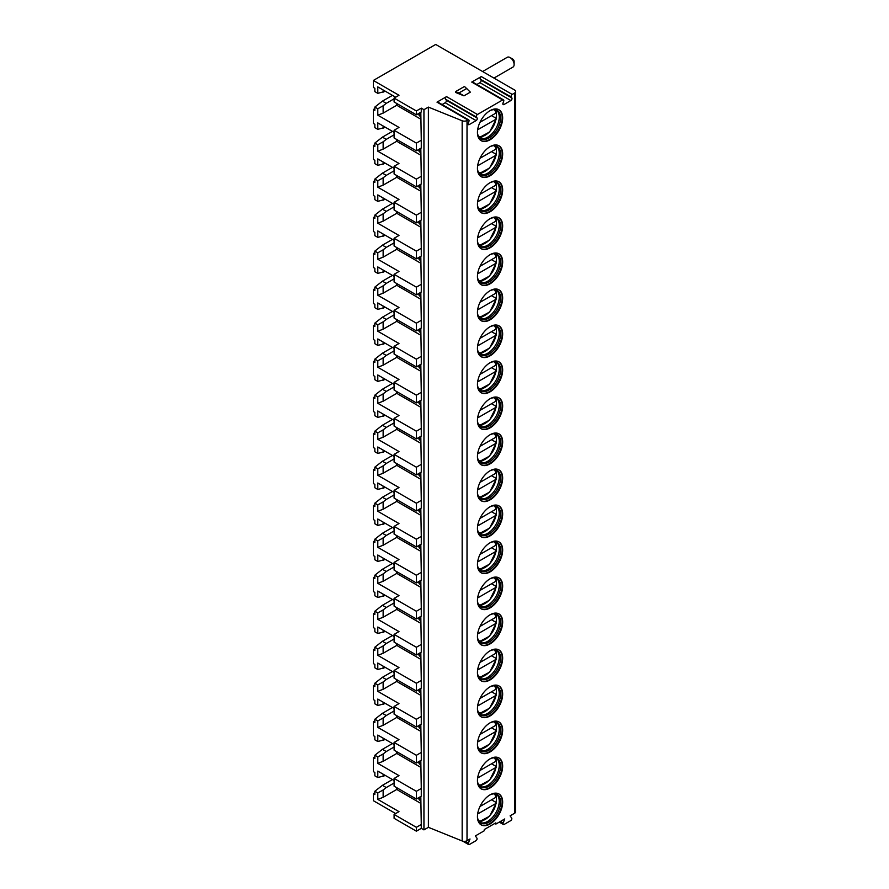 <?xml version="1.0" encoding="UTF-8"?>
<svg xmlns="http://www.w3.org/2000/svg" width="889" height="889" viewBox="0 0 889 889"><rect width="100%" height="100%" fill="white"/><g stroke="black" fill="none" stroke-linecap="round" stroke-linejoin="round"><path stroke-width="1.33" d="M499.262 822.114L503.374 824.492A1.634 0.945 120 0 1 503.185 822.981L504.763 818.936L495.851 824.081L494.784 823.458M515.664 91.523A3.778 2.178 180 0 1 514.564 93.067L512.197 94.423A1.634 0.945 120 0 0 511.197 97.012L511.864 97.968A1.634 0.945 120 0 1 510.864 100.546L503.996 104.513A1.634 0.945 120 0 1 503.185 104.591A1.634 0.945 120 0 1 502.996 103.08L503.663 101.357A1.634 0.945 120 0 0 503.485 99.846A1.634 0.945 120 0 0 502.663 99.935L477.449 114.492A1.634 0.945 120 0 0 476.448 117.07L477.115 118.026A1.634 0.945 120 0 1 476.115 120.615L469.248 124.571A1.634 0.945 120 0 1 468.436 124.649A1.634 0.945 120 0 1 468.247 123.149L468.914 121.426A1.634 0.945 120 0 0 468.736 119.915A1.634 0.945 120 0 0 467.914 119.993L467.014 120.515A3.778 2.178 180 0 1 462.169 120.76L428.398 107.102L423.942 109.68L421.275 108.136L421.275 111.992L416.374 114.825L394.094 101.968L394.094 98.101L398.994 95.279L373.336 80.466L435.699 44.45L514.564 89.978A3.778 2.178 180 0 1 515.664 91.523L515.664 811.735A3.778 2.178 180 0 1 514.564 813.279L510.108 815.846L511.675 818.08A1.634 0.945 120 0 1 510.675 820.669L504.196 824.403A1.634 0.945 120 0 1 503.374 824.492M395.649 813.557L373.336 800.678L373.336 793.733L374.847 794.599L374.847 791.254L377.792 792.955L377.792 799.389L398.994 811.635L394.094 814.457L416.374 827.326L421.275 824.492L421.275 828.348L416.374 831.182L394.094 818.313L394.094 814.457M462.769 841.172L468.625 844.55A1.634 0.945 120 0 1 468.436 843.039L470.014 838.994L467.014 840.727A3.778 2.178 180 0 1 462.169 840.972L428.398 827.326L423.942 829.893L421.275 828.348M495.851 824.081L495.851 822.847L484.261 829.537L484.261 830.771L475.359 835.916L476.926 838.138A1.634 0.945 120 0 1 475.926 840.727L469.448 844.472A1.634 0.945 120 0 1 468.625 844.55M477.449 168.51A17.836 10.29 120 0 0 481.138 176.667A17.836 10.29 120 0 0 494.884 171.888A17.836 10.29 120 0 0 502.663 153.953A17.836 10.29 120 0 0 498.973 145.785A17.836 10.29 120 0 0 485.227 150.563A17.836 10.29 120 0 0 477.449 168.51M477.449 204.514A17.836 10.29 120 0 0 481.138 212.682A17.836 10.29 120 0 0 494.884 207.904A17.836 10.29 120 0 0 502.663 189.957A17.836 10.29 120 0 0 498.973 181.8A17.836 10.29 120 0 0 485.227 186.568A17.836 10.29 120 0 0 477.449 204.514M477.449 240.53A17.836 10.29 120 0 0 481.138 248.687A17.836 10.29 120 0 0 494.884 243.908A17.836 10.29 120 0 0 502.663 225.973A17.836 10.29 120 0 0 498.973 217.805A17.836 10.29 120 0 0 485.227 222.583A17.836 10.29 120 0 0 477.449 240.53M477.449 276.535A17.836 10.29 120 0 0 481.138 284.702A17.836 10.29 120 0 0 494.884 279.924A17.836 10.29 120 0 0 502.663 261.977A17.836 10.29 120 0 0 498.973 253.821A17.836 10.29 120 0 0 485.227 258.599A17.836 10.29 120 0 0 477.449 276.535M477.449 312.55A17.836 10.29 120 0 0 481.138 320.707A17.836 10.29 120 0 0 494.884 315.928A17.836 10.29 120 0 0 502.663 297.993A17.836 10.29 120 0 0 498.973 289.825A17.836 10.29 120 0 0 485.227 294.603A17.836 10.29 120 0 0 477.449 312.55M477.449 348.555A17.836 10.29 120 0 0 481.138 356.722A17.836 10.29 120 0 0 494.884 351.944A17.836 10.29 120 0 0 502.663 333.997A17.836 10.29 120 0 0 498.973 325.841A17.836 10.29 120 0 0 485.227 330.619A17.836 10.29 120 0 0 477.449 348.555M477.449 384.57A17.836 10.29 120 0 0 481.138 392.727A17.836 10.29 120 0 0 494.884 387.96A17.836 10.29 120 0 0 502.663 370.013A17.836 10.29 120 0 0 498.973 361.845A17.836 10.29 120 0 0 485.227 366.624A17.836 10.29 120 0 0 477.449 384.57M477.449 420.575A17.836 10.29 120 0 0 481.138 428.742A17.836 10.29 120 0 0 494.884 423.964A17.836 10.29 120 0 0 502.663 406.017A17.836 10.29 120 0 0 498.973 397.861A17.836 10.29 120 0 0 485.227 402.639A17.836 10.29 120 0 0 477.449 420.575M477.449 456.59A17.836 10.29 120 0 0 481.138 464.758A17.836 10.29 120 0 0 494.884 459.98A17.836 10.29 120 0 0 502.663 442.033A17.836 10.29 120 0 0 498.973 433.865A17.836 10.29 120 0 0 485.227 438.644A17.836 10.29 120 0 0 477.449 456.59M477.449 492.606A17.836 10.29 120 0 0 481.138 500.763A17.836 10.29 120 0 0 494.884 495.984A17.836 10.29 120 0 0 502.663 478.038A17.836 10.29 120 0 0 498.973 469.881A17.836 10.29 120 0 0 485.227 474.659A17.836 10.29 120 0 0 477.449 492.606M477.449 528.611A17.836 10.29 120 0 0 481.138 536.778A17.836 10.29 120 0 0 494.884 532A17.836 10.29 120 0 0 502.663 514.053A17.836 10.29 120 0 0 498.973 505.897A17.836 10.29 120 0 0 485.227 510.664A17.836 10.29 120 0 0 477.449 528.611M477.449 564.626A17.836 10.29 120 0 0 481.138 572.783A17.836 10.29 120 0 0 494.884 568.004A17.836 10.29 120 0 0 502.663 550.069A17.836 10.29 120 0 0 498.973 541.901A17.836 10.29 120 0 0 485.227 546.679A17.836 10.29 120 0 0 477.449 564.626M477.449 600.631A17.836 10.29 120 0 0 481.138 608.798A17.836 10.29 120 0 0 494.884 604.02A17.836 10.29 120 0 0 502.663 586.073A17.836 10.29 120 0 0 498.973 577.917A17.836 10.29 120 0 0 485.227 582.684A17.836 10.29 120 0 0 477.449 600.631M477.449 636.646A17.836 10.29 120 0 0 481.138 644.803A17.836 10.29 120 0 0 494.884 640.024A17.836 10.29 120 0 0 502.663 622.089A17.836 10.29 120 0 0 498.973 613.921A17.836 10.29 120 0 0 485.227 618.7A17.836 10.29 120 0 0 477.449 636.646M477.449 672.651A17.836 10.29 120 0 0 481.138 680.818A17.836 10.29 120 0 0 494.884 676.04A17.836 10.29 120 0 0 502.663 658.093A17.836 10.29 120 0 0 498.973 649.937A17.836 10.29 120 0 0 485.227 654.715A17.836 10.29 120 0 0 477.449 672.651M477.449 708.666A17.836 10.29 120 0 0 481.138 716.823A17.836 10.29 120 0 0 494.884 712.056A17.836 10.29 120 0 0 502.663 694.109A17.836 10.29 120 0 0 498.973 685.941A17.836 10.29 120 0 0 485.227 690.72A17.836 10.29 120 0 0 477.449 708.666M477.449 744.671A17.836 10.29 120 0 0 481.138 752.839A17.836 10.29 120 0 0 494.884 748.06A17.836 10.29 120 0 0 502.663 730.113A17.836 10.29 120 0 0 498.973 721.957A17.836 10.29 120 0 0 485.227 726.735A17.836 10.29 120 0 0 477.449 744.671M477.449 780.686A17.836 10.29 120 0 0 481.138 788.854A17.836 10.29 120 0 0 494.884 784.076A17.836 10.29 120 0 0 502.663 766.129A17.836 10.29 120 0 0 498.973 757.961A17.836 10.29 120 0 0 485.227 762.74A17.836 10.29 120 0 0 477.449 780.686M477.449 816.702A17.836 10.29 120 0 0 481.138 824.859A17.836 10.29 120 0 0 494.884 820.08A17.836 10.29 120 0 0 502.663 802.134A17.836 10.29 120 0 0 498.973 793.977A17.836 10.29 120 0 0 485.227 798.755A17.836 10.29 120 0 0 477.449 816.702M477.449 132.494A17.836 10.29 120 0 0 481.138 140.662A17.836 10.29 120 0 0 494.884 135.884A17.836 10.29 120 0 0 502.663 117.937A17.836 10.29 120 0 0 498.973 109.769A17.836 10.29 120 0 0 485.227 114.548A17.836 10.29 120 0 0 477.449 132.494M480.905 140.518A17.836 10.29 120 0 0 494.562 135.439A17.836 10.29 120 0 0 502.185 117.659A17.836 10.29 -60 0 0 498.729 109.647M490.006 110.692A16.38 9.457 -60 0 1 497.173 110.414A16.38 9.457 -60 0 1 500.574 117.915A16.38 9.457 120 0 1 493.417 134.395A16.38 9.457 120 0 1 480.793 138.784A16.38 9.457 120 0 1 477.449 132.439M480.16 138.351A16.38 9.457 120 0 0 481.16 138.651A16.38 9.457 120 0 0 493.084 132.505A16.38 9.457 120 0 0 499.24 117.137A16.38 9.457 -60 0 0 497.24 110.792A16.38 9.457 -60 0 0 496.484 110.069M495.684 109.814A17.836 10.29 -60 0 1 496.284 112.158M496.34 112.625A17.836 10.29 -60 0 1 496.44 114.337A17.836 10.29 120 0 1 496.04 118.215M479.538 137.784A17.836 10.29 120 0 0 481.86 137.128M479.982 122.293L495.973 113.059L495.995 112.014M477.649 129.805L495.973 119.226L495.995 118.193L495.973 119.226A15.746 9.09 120 0 1 478.638 136.573M491.539 115.614L495.995 118.193M480.905 176.522A17.836 10.29 120 0 0 494.562 171.455A17.836 10.29 120 0 0 502.185 153.675A17.836 10.29 -60 0 0 498.729 145.652M490.006 146.696A16.38 9.457 -60 0 1 497.173 146.418A16.38 9.457 -60 0 1 500.574 153.919A16.38 9.457 120 0 1 493.417 170.41A16.38 9.457 120 0 1 480.793 174.8A16.38 9.457 120 0 1 477.449 168.443M480.16 174.366A16.38 9.457 120 0 0 481.16 174.666A16.38 9.457 120 0 0 493.084 168.521A16.38 9.457 120 0 0 499.24 153.152A16.38 9.457 -60 0 0 497.24 146.807A16.38 9.457 -60 0 0 496.484 146.085M495.684 145.829A17.836 10.29 -60 0 1 496.284 148.174M496.34 148.63A17.836 10.29 -60 0 1 496.44 150.352A17.836 10.29 120 0 1 496.04 154.219M479.538 173.8A17.836 10.29 120 0 0 481.86 173.144M479.982 158.298L495.973 149.063L495.995 148.03M477.649 165.821L495.973 155.242L495.995 154.197L495.973 155.242A15.746 9.09 120 0 1 478.638 172.588M491.539 151.63L495.995 154.197M480.905 212.538A17.836 10.29 120 0 0 494.562 207.459A17.836 10.29 120 0 0 502.185 189.679A17.836 10.29 -60 0 0 498.729 181.667M490.006 182.712A16.38 9.457 -60 0 1 497.173 182.434A16.38 9.457 -60 0 1 500.574 189.935A16.38 9.457 120 0 1 493.417 206.415A16.38 9.457 120 0 1 480.793 210.804A16.38 9.457 120 0 1 477.449 204.459M480.16 210.371A16.38 9.457 120 0 0 481.16 210.671A16.38 9.457 120 0 0 493.084 204.526A16.38 9.457 120 0 0 499.24 189.157A16.38 9.457 -60 0 0 497.24 182.812A16.38 9.457 -60 0 0 496.484 182.089M495.684 181.834A17.836 10.29 -60 0 1 496.284 184.179M496.34 184.645A17.836 10.29 -60 0 1 496.44 186.357A17.836 10.29 120 0 1 496.04 190.235M479.538 209.804A17.836 10.29 120 0 0 481.86 209.159M479.982 194.313L495.973 185.079L495.995 184.034M477.649 201.825L495.973 191.257L495.995 190.213L495.973 191.257A15.746 9.09 120 0 1 478.638 208.604M491.539 187.635L495.995 190.213M480.905 248.542A17.836 10.29 120 0 0 494.562 243.475A17.836 10.29 120 0 0 502.185 225.695A17.836 10.29 -60 0 0 498.729 217.672M490.006 218.716A16.38 9.457 -60 0 1 497.173 218.438A16.38 9.457 -60 0 1 500.574 225.939A16.38 9.457 120 0 1 493.417 242.43A16.38 9.457 120 0 1 480.793 246.82A16.38 9.457 120 0 1 477.449 240.463M480.16 246.386A16.38 9.457 120 0 0 481.16 246.686A16.38 9.457 120 0 0 493.084 240.541A16.38 9.457 120 0 0 499.24 225.173A16.38 9.457 -60 0 0 497.24 218.827A16.38 9.457 -60 0 0 496.484 218.105M495.684 217.849A17.836 10.29 -60 0 1 496.284 220.194M496.34 220.65A17.836 10.29 -60 0 1 496.44 222.372A17.836 10.29 120 0 1 496.04 226.239M479.538 245.82A17.836 10.29 120 0 0 481.86 245.164M479.982 230.318L495.973 221.094L495.995 220.05M477.649 237.841L495.973 227.262L495.995 226.217L495.973 227.262A15.746 9.09 120 0 1 478.638 244.608M491.539 223.65L495.995 226.217M480.905 284.558A17.836 10.29 120 0 0 494.562 279.479A17.836 10.29 120 0 0 502.185 261.699A17.836 10.29 -60 0 0 498.729 253.687M490.006 254.732A16.38 9.457 -60 0 1 497.173 254.454A16.38 9.457 -60 0 1 500.574 261.955A16.38 9.457 120 0 1 493.417 278.435A16.38 9.457 120 0 1 480.793 282.824A16.38 9.457 120 0 1 477.449 276.479M480.16 282.391A16.38 9.457 120 0 0 481.16 282.691A16.38 9.457 120 0 0 493.084 276.546A16.38 9.457 120 0 0 499.24 261.177A16.38 9.457 -60 0 0 497.24 254.832A16.38 9.457 -60 0 0 496.484 254.121M495.684 253.865A17.836 10.29 -60 0 1 496.284 256.199M496.34 256.665A17.836 10.29 -60 0 1 496.44 258.388A17.836 10.29 120 0 1 496.04 262.255M479.538 281.824A17.836 10.29 120 0 0 481.86 281.18M479.982 266.333L495.973 257.099L495.995 256.054M477.649 273.856L495.973 263.277L495.995 262.233L495.973 263.277A15.746 9.09 120 0 1 478.638 280.624M491.539 259.655L495.995 262.233M480.905 320.562A17.836 10.29 120 0 0 494.562 315.495A17.836 10.29 120 0 0 502.185 297.715A17.836 10.29 -60 0 0 498.729 289.692M490.006 290.736A16.38 9.457 -60 0 1 497.173 290.47A16.38 9.457 -60 0 1 500.574 297.959A16.38 9.457 120 0 1 493.417 314.45A16.38 9.457 120 0 1 480.793 318.84A16.38 9.457 120 0 1 477.449 312.483M480.16 318.406A16.38 9.457 120 0 0 481.16 318.707A16.38 9.457 120 0 0 493.084 312.561A16.38 9.457 120 0 0 499.24 297.193A16.38 9.457 -60 0 0 497.24 290.847A16.38 9.457 -60 0 0 496.484 290.125M495.684 289.87A17.836 10.29 -60 0 1 496.284 292.214M496.34 292.681A17.836 10.29 -60 0 1 496.44 294.392A17.836 10.29 120 0 1 496.04 298.271M479.538 317.84A17.836 10.29 120 0 0 481.86 317.184M479.982 302.338L495.973 293.114L495.995 292.07M477.649 309.861L495.973 299.282L495.995 298.237L495.973 299.282A15.746 9.09 120 0 1 478.638 316.628M491.539 295.67L495.995 298.237M480.905 356.578A17.836 10.29 120 0 0 494.562 351.499A17.836 10.29 120 0 0 502.185 333.719A17.836 10.29 -60 0 0 498.729 325.707M490.006 326.752A16.38 9.457 -60 0 1 497.173 326.474A16.38 9.457 -60 0 1 500.574 333.975A16.38 9.457 120 0 1 493.417 350.455A16.38 9.457 120 0 1 480.793 354.844A16.38 9.457 120 0 1 477.449 348.499M480.16 354.411A16.38 9.457 120 0 0 481.16 354.711A16.38 9.457 120 0 0 493.084 348.566A16.38 9.457 120 0 0 499.24 333.208A16.38 9.457 -60 0 0 497.24 326.852A16.38 9.457 -60 0 0 496.484 326.141M495.684 325.885A17.836 10.29 -60 0 1 496.284 328.23M496.34 328.686A17.836 10.29 -60 0 1 496.44 330.408A17.836 10.29 120 0 1 496.04 334.275M479.538 353.855A17.836 10.29 120 0 0 481.86 353.2M479.982 338.353L495.973 329.119L495.995 328.074M477.649 345.877L495.973 335.297L495.995 334.253L495.973 335.297A15.746 9.09 120 0 1 478.638 352.644M491.539 331.675L495.995 334.253M480.905 392.594A17.836 10.29 120 0 0 494.562 387.515A17.836 10.29 120 0 0 502.185 369.735A17.836 10.29 -60 0 0 498.729 361.712M490.006 362.768A16.38 9.457 -60 0 1 497.173 362.49A16.38 9.457 -60 0 1 500.574 369.991A16.38 9.457 120 0 1 493.417 386.471A16.38 9.457 120 0 1 480.793 390.86A16.38 9.457 120 0 1 477.449 384.504M480.16 390.427A16.38 9.457 120 0 0 481.16 390.727A16.38 9.457 120 0 0 493.084 384.581A16.38 9.457 120 0 0 499.24 369.213A16.38 9.457 -60 0 0 497.24 362.868A16.38 9.457 -60 0 0 496.484 362.145M495.684 361.89A17.836 10.29 -60 0 1 496.284 364.234M496.34 364.701A17.836 10.29 -60 0 1 496.44 366.412A17.836 10.29 120 0 1 496.04 370.291M479.538 389.86A17.836 10.29 120 0 0 481.86 389.204M479.982 374.369L495.973 365.135L495.995 364.09M477.649 381.881L495.973 371.302L495.995 370.257L495.973 371.302A15.746 9.09 120 0 1 478.638 388.649M491.539 367.69L495.995 370.257M480.905 428.598A17.836 10.29 120 0 0 494.562 423.52A17.836 10.29 120 0 0 502.185 405.751A17.836 10.29 -60 0 0 498.729 397.727M490.006 398.772A16.38 9.457 -60 0 1 497.173 398.494A16.38 9.457 -60 0 1 500.574 405.995A16.38 9.457 120 0 1 493.417 422.486A16.38 9.457 120 0 1 480.793 426.876A16.38 9.457 120 0 1 477.449 420.519M480.16 426.442A16.38 9.457 120 0 0 481.16 426.742A16.38 9.457 120 0 0 493.084 420.586A16.38 9.457 120 0 0 499.24 405.228A16.38 9.457 -60 0 0 497.24 398.883A16.38 9.457 -60 0 0 496.484 398.161M495.684 397.905A17.836 10.29 -60 0 1 496.284 400.25M496.34 400.706A17.836 10.29 -60 0 1 496.44 402.428A17.836 10.29 120 0 1 496.04 406.295M479.538 425.875A17.836 10.29 120 0 0 481.86 425.22M479.982 410.374L495.973 401.139L495.995 400.094M477.649 417.897L495.973 407.318L495.995 406.273L495.973 407.318A15.746 9.09 120 0 1 478.638 424.664M491.539 403.695L495.995 406.273M480.905 464.614A17.836 10.29 120 0 0 494.562 459.535A17.836 10.29 120 0 0 502.185 441.755A17.836 10.29 -60 0 0 498.729 433.732M490.006 434.788A16.38 9.457 -60 0 1 497.173 434.51A16.38 9.457 -60 0 1 500.574 442.011A16.38 9.457 120 0 1 493.417 458.491A16.38 9.457 120 0 1 480.793 462.88A16.38 9.457 120 0 1 477.449 456.535M480.16 462.447A16.38 9.457 120 0 0 481.16 462.747A16.38 9.457 120 0 0 493.084 456.602A16.38 9.457 120 0 0 499.24 441.233A16.38 9.457 -60 0 0 497.24 434.888A16.38 9.457 -60 0 0 496.484 434.165M495.684 433.91A17.836 10.29 -60 0 1 496.284 436.255M496.34 436.721A17.836 10.29 -60 0 1 496.44 438.433A17.836 10.29 120 0 1 496.04 442.311M479.538 461.88A17.836 10.29 120 0 0 481.86 461.224M479.982 446.389L495.973 437.155L495.995 436.11M477.649 453.901L495.973 443.322L495.995 442.289L495.973 443.322A15.746 9.09 120 0 1 478.638 460.669M491.539 439.711L495.995 442.289M480.905 500.618A17.836 10.29 120 0 0 494.562 495.551A17.836 10.29 120 0 0 502.185 477.771A17.836 10.29 -60 0 0 498.729 469.748M490.006 470.792A16.38 9.457 -60 0 1 497.173 470.514A16.38 9.457 -60 0 1 500.574 478.015A16.38 9.457 120 0 1 493.417 494.506A16.38 9.457 120 0 1 480.793 498.896A16.38 9.457 120 0 1 477.449 492.539M480.16 498.462A16.38 9.457 120 0 0 481.16 498.762A16.38 9.457 120 0 0 493.084 492.606A16.38 9.457 120 0 0 499.24 477.249A16.38 9.457 -60 0 0 497.24 470.903A16.38 9.457 -60 0 0 496.484 470.181M495.684 469.925A17.836 10.29 -60 0 1 496.284 472.27M496.34 472.726A17.836 10.29 -60 0 1 496.44 474.448A17.836 10.29 120 0 1 496.04 478.315M479.538 497.896A17.836 10.29 120 0 0 481.86 497.24M479.982 482.394L495.973 473.159L495.995 472.126M477.649 489.917L495.973 479.338L495.995 478.293L495.973 479.338A15.746 9.09 120 0 1 478.638 496.684M491.539 475.726L495.995 478.293M480.905 536.634A17.836 10.29 120 0 0 494.562 531.555A17.836 10.29 120 0 0 502.185 513.775A17.836 10.29 -60 0 0 498.729 505.763M490.006 506.808A16.38 9.457 -60 0 1 497.173 506.53A16.38 9.457 -60 0 1 500.574 514.031A16.38 9.457 120 0 1 493.417 530.511A16.38 9.457 120 0 1 480.793 534.9A16.38 9.457 120 0 1 477.449 528.555M480.16 534.467A16.38 9.457 120 0 0 481.16 534.767A16.38 9.457 120 0 0 493.084 528.622A16.38 9.457 120 0 0 499.24 513.253A16.38 9.457 -60 0 0 497.24 506.908A16.38 9.457 -60 0 0 496.484 506.185M495.684 505.93A17.836 10.29 -60 0 1 496.284 508.275M496.34 508.741A17.836 10.29 -60 0 1 496.44 510.453A17.836 10.29 120 0 1 496.04 514.331M479.538 533.9A17.836 10.29 120 0 0 481.86 533.256M479.982 518.409L495.973 509.175L495.995 508.13M477.649 525.921L495.973 515.342L495.995 514.309L495.973 515.342A15.746 9.09 120 0 1 478.638 532.7M491.539 511.731L495.995 514.309M480.905 572.638A17.836 10.29 120 0 0 494.562 567.571A17.836 10.29 120 0 0 502.185 549.791A17.836 10.29 -60 0 0 498.729 541.768M490.006 542.812A16.38 9.457 -60 0 1 497.173 542.534A16.38 9.457 -60 0 1 500.574 550.035A16.38 9.457 120 0 1 493.417 566.526A16.38 9.457 120 0 1 480.793 570.916A16.38 9.457 120 0 1 477.449 564.559M480.16 570.482A16.38 9.457 120 0 0 481.16 570.782A16.38 9.457 120 0 0 493.084 564.637A16.38 9.457 120 0 0 499.24 549.269A16.38 9.457 -60 0 0 497.24 542.923A16.38 9.457 -60 0 0 496.484 542.201M495.684 541.946A17.836 10.29 -60 0 1 496.284 544.29M496.34 544.746A17.836 10.29 -60 0 1 496.44 546.468A17.836 10.29 120 0 1 496.04 550.335M479.538 569.916A17.836 10.29 120 0 0 481.86 569.26M479.982 554.414L495.973 545.19L495.995 544.146M477.649 561.937L495.973 551.358L495.995 550.313L495.973 551.358A15.746 9.09 120 0 1 478.638 568.704M491.539 547.746L495.995 550.313M480.905 608.654A17.836 10.29 120 0 0 494.562 603.575A17.836 10.29 120 0 0 502.185 585.795A17.836 10.29 -60 0 0 498.729 577.783M490.006 578.828A16.38 9.457 -60 0 1 497.173 578.55A16.38 9.457 -60 0 1 500.574 586.051A16.38 9.457 120 0 1 493.417 602.531A16.38 9.457 120 0 1 480.793 606.92A16.38 9.457 120 0 1 477.449 600.575M480.16 606.487A16.38 9.457 120 0 0 481.16 606.787A16.38 9.457 120 0 0 493.084 600.642A16.38 9.457 120 0 0 499.24 585.273A16.38 9.457 -60 0 0 497.24 578.928A16.38 9.457 -60 0 0 496.484 578.217M495.684 577.961A17.836 10.29 -60 0 1 496.284 580.295M496.34 580.761A17.836 10.29 -60 0 1 496.44 582.473A17.836 10.29 120 0 1 496.04 586.351M479.538 605.92A17.836 10.29 120 0 0 481.86 605.276M479.982 590.429L495.973 581.195L495.995 580.15M477.649 597.941L495.973 587.373L495.995 586.329L495.973 587.373A15.746 9.09 120 0 1 478.638 604.72M491.539 583.751L495.995 586.329M480.905 644.658A17.836 10.29 120 0 0 494.562 639.591A17.836 10.29 120 0 0 502.185 621.811A17.836 10.29 -60 0 0 498.729 613.788M490.006 614.832A16.38 9.457 -60 0 1 497.173 614.566A16.38 9.457 -60 0 1 500.574 622.056A16.38 9.457 120 0 1 493.417 638.546A16.38 9.457 120 0 1 480.793 642.936A16.38 9.457 120 0 1 477.449 636.58M480.16 642.503A16.38 9.457 120 0 0 481.16 642.803A16.38 9.457 120 0 0 493.084 636.657A16.38 9.457 120 0 0 499.24 621.289A16.38 9.457 -60 0 0 497.24 614.944A16.38 9.457 -60 0 0 496.484 614.221M495.684 613.966A17.836 10.29 -60 0 1 496.284 616.31M496.34 616.777A17.836 10.29 -60 0 1 496.44 618.488A17.836 10.29 120 0 1 496.04 622.356M479.538 641.936A17.836 10.29 120 0 0 481.86 641.28M479.982 626.434L495.973 617.21L495.995 616.166M477.649 633.957L495.973 623.378L495.995 622.333L495.973 623.378A15.746 9.09 120 0 1 478.638 640.725M491.539 619.766L495.995 622.333M480.905 680.674A17.836 10.29 120 0 0 494.562 675.596A17.836 10.29 120 0 0 502.185 657.816A17.836 10.29 -60 0 0 498.729 649.803M490.006 650.848A16.38 9.457 -60 0 1 497.173 650.57A16.38 9.457 -60 0 1 500.574 658.071A16.38 9.457 120 0 1 493.417 674.551A16.38 9.457 120 0 1 480.793 678.94A16.38 9.457 120 0 1 477.449 672.595M480.16 678.507A16.38 9.457 120 0 0 481.16 678.807A16.38 9.457 120 0 0 493.084 672.662A16.38 9.457 120 0 0 499.24 657.293A16.38 9.457 -60 0 0 497.24 650.948A16.38 9.457 -60 0 0 496.484 650.237M495.684 649.981A17.836 10.29 -60 0 1 496.284 652.326M496.34 652.782A17.836 10.29 -60 0 1 496.44 654.504A17.836 10.29 120 0 1 496.04 658.371M479.538 677.94A17.836 10.29 120 0 0 481.86 677.296M479.982 662.449L495.973 653.215L495.995 652.17M477.649 669.973L495.973 659.394L495.995 658.349L495.973 659.394A15.746 9.09 120 0 1 478.638 676.74M491.539 655.771L495.995 658.349M480.905 716.69A17.836 10.29 120 0 0 494.562 711.611A17.836 10.29 120 0 0 502.185 693.831A17.836 10.29 -60 0 0 498.729 685.808M490.006 686.864A16.38 9.457 -60 0 1 497.173 686.586A16.38 9.457 -60 0 1 500.574 694.076A16.38 9.457 120 0 1 493.417 710.567A16.38 9.457 120 0 1 480.793 714.956A16.38 9.457 120 0 1 477.449 708.6M480.16 714.523A16.38 9.457 120 0 0 481.16 714.823A16.38 9.457 120 0 0 493.084 708.677A16.38 9.457 120 0 0 499.24 693.309A16.38 9.457 -60 0 0 497.24 686.964A16.38 9.457 -60 0 0 496.484 686.241M495.684 685.986A17.836 10.29 -60 0 1 496.284 688.33M496.34 688.797A17.836 10.29 -60 0 1 496.44 690.509A17.836 10.29 120 0 1 496.04 694.387M479.538 713.956A17.836 10.29 120 0 0 481.86 713.3M479.982 698.465L495.973 689.231L495.995 688.186M477.649 705.977L495.973 695.398L495.995 694.353L495.973 695.398A15.746 9.09 120 0 1 478.638 712.745M491.539 691.786L495.995 694.353M480.905 752.694A17.836 10.29 120 0 0 494.562 747.616A17.836 10.29 120 0 0 502.185 729.847A17.836 10.29 -60 0 0 498.729 721.824M490.006 722.868A16.38 9.457 -60 0 1 497.173 722.59A16.38 9.457 -60 0 1 500.574 730.091A16.38 9.457 120 0 1 493.417 746.582A16.38 9.457 120 0 1 480.793 750.961A16.38 9.457 120 0 1 477.449 744.615M480.16 750.538A16.38 9.457 120 0 0 481.16 750.838A16.38 9.457 120 0 0 493.084 744.682A16.38 9.457 120 0 0 499.24 729.324A16.38 9.457 -60 0 0 497.24 722.979A16.38 9.457 -60 0 0 496.484 722.257M495.684 722.001A17.836 10.29 -60 0 1 496.284 724.346M496.34 724.802A17.836 10.29 -60 0 1 496.44 726.524A17.836 10.29 120 0 1 496.04 730.391M479.538 749.972A17.836 10.29 120 0 0 481.86 749.316M479.982 734.47L495.973 725.235L495.995 724.191M477.649 741.993L495.973 731.414L495.995 730.369L495.973 731.414A15.746 9.09 120 0 1 478.638 748.76M491.539 727.791L495.995 730.369M480.905 788.71A17.836 10.29 120 0 0 494.562 783.631A17.836 10.29 120 0 0 502.185 765.851A17.836 10.29 -60 0 0 498.729 757.828M490.006 758.884A16.38 9.457 -60 0 1 497.173 758.606A16.38 9.457 -60 0 1 500.574 766.107A16.38 9.457 120 0 1 493.417 782.587A16.38 9.457 120 0 1 480.793 786.976A16.38 9.457 120 0 1 477.449 780.62M480.16 786.543A16.38 9.457 120 0 0 481.16 786.843A16.38 9.457 120 0 0 493.084 780.698A16.38 9.457 120 0 0 499.24 765.329A16.38 9.457 -60 0 0 497.24 758.984A16.38 9.457 -60 0 0 496.484 758.261M495.684 758.006A17.836 10.29 -60 0 1 496.284 760.351M496.34 760.817A17.836 10.29 -60 0 1 496.44 762.529A17.836 10.29 120 0 1 496.04 766.407M479.538 785.976A17.836 10.29 120 0 0 481.86 785.32M479.982 770.485L495.973 761.251L495.995 760.206M477.649 777.997L495.973 767.418L495.995 766.374L495.973 767.418A15.746 9.09 120 0 1 478.638 784.765M491.539 763.807L495.995 766.374M480.905 824.714A17.836 10.29 120 0 0 494.562 819.636A17.836 10.29 120 0 0 502.185 801.867A17.836 10.29 -60 0 0 498.729 793.844M490.006 794.888A16.38 9.457 -60 0 1 497.173 794.61A16.38 9.457 -60 0 1 500.574 802.111A16.38 9.457 120 0 1 493.417 818.602A16.38 9.457 120 0 1 480.793 822.992A16.38 9.457 120 0 1 477.449 816.635M480.16 822.558A16.38 9.457 120 0 0 481.16 822.858A16.38 9.457 120 0 0 493.084 816.702A16.38 9.457 120 0 0 499.24 801.345A16.38 9.457 -60 0 0 497.24 794.999A16.38 9.457 -60 0 0 496.484 794.277M495.684 794.021A17.836 10.29 -60 0 1 496.284 796.366M496.34 796.822A17.836 10.29 -60 0 1 496.44 798.544A17.836 10.29 120 0 1 496.04 802.411M479.538 821.992A17.836 10.29 120 0 0 481.86 821.336M479.982 806.49L495.973 797.255L495.995 796.222M477.649 814.013L495.973 803.434L495.995 802.389L495.973 803.434A15.746 9.09 120 0 1 478.638 820.78M491.539 799.822L495.995 802.389M476.86 84.477L479.949 82.699A1.634 0.945 120 0 0 480.949 80.11L480.282 79.165A1.634 0.945 -60 0 1 481.282 76.576L471.748 82.077A1.634 0.945 -60 0 1 472.559 81.999L503.485 99.846M468.736 119.915L437.81 102.068A1.634 0.945 -60 0 0 436.999 102.146L446.534 96.634L477.449 114.492M394.094 98.101L416.374 110.969L421.275 108.136M455.579 91.623L455.579 92.445L463.958 95.834L470.359 92.145L464.48 86.477L455.579 91.623L458.924 92.978L466.836 88.411M442.111 104.546L445.189 102.757A1.634 0.945 120 0 0 446.2 100.179L445.533 99.224A1.634 0.945 -60 0 1 446.534 96.634M428.398 107.102L428.398 827.326M423.942 109.68L423.942 829.893M420.819 796.455L421.275 824.492M421.275 788.476L421.275 796.2L416.374 799.022L416.374 791.31L421.275 788.476L420.819 760.439M421.275 752.472L421.275 760.184L416.374 763.018L416.374 755.294L421.275 752.472L420.819 724.435M421.275 716.456L421.275 724.179L416.374 727.002L416.374 719.29L421.275 716.456L420.819 688.419M421.275 680.452L421.275 688.164L416.374 690.997L416.374 683.274L421.275 680.452L420.819 652.415M421.275 644.436L421.275 652.159L416.374 654.982L416.374 647.27L421.275 644.436L420.819 616.399M421.275 608.432L421.275 616.144L416.374 618.977L416.374 611.254L421.275 608.432L420.819 580.395M421.275 572.416L421.275 580.128L416.374 582.962L416.374 575.25L421.275 572.416L420.819 544.379M421.275 536.4L421.275 544.124L416.374 546.946L416.374 539.234L421.275 536.4L420.819 508.364M421.275 500.396L421.275 508.108L416.374 510.942L416.374 503.23L421.275 500.396L420.819 472.359M421.275 464.38L421.275 472.103L416.374 474.926L416.374 467.214L421.275 464.38L420.819 436.343M421.275 428.376L421.275 436.088L416.374 438.922L416.374 431.198L421.275 428.376L420.819 400.339M421.275 392.36L421.275 400.083L416.374 402.906L416.374 395.194L421.275 392.36L420.819 364.323M421.275 356.356L421.275 364.068L416.374 366.901L416.374 359.178L421.275 356.356L420.819 328.319M421.275 320.34L421.275 328.063L416.374 330.886L416.374 323.174L421.275 320.34L420.819 292.303M421.275 284.336L421.275 292.048L416.374 294.881L416.374 287.158L421.275 284.336L420.819 256.299M421.275 248.32L421.275 256.032L416.374 258.866L416.374 251.154L421.275 248.32L420.819 220.283M421.275 212.315L421.275 220.028L416.374 222.861L416.374 215.138L421.275 212.315L420.819 184.279M421.275 176.3L421.275 184.012L416.374 186.846L416.374 179.133L421.275 176.3L420.819 148.263M421.275 140.284L421.275 148.007L416.374 150.83L416.374 143.118L421.275 140.284L420.819 112.247M416.374 114.825L416.374 110.969M416.374 831.182L416.374 827.326M373.336 80.466L373.336 87.4L374.847 88.278L374.847 91.623L377.792 93.323L377.792 86.889L395.649 97.201M420.819 119.193L398.283 106.18A2.523 1.456 -120 0 1 396.516 103.357M420.019 112.714L420.019 116.159A3.778 2.178 180 0 1 418.908 114.614L418.908 113.359M420.019 116.159L420.819 116.626M397.139 105.046L383.137 113.125L377.792 115.181L398.994 127.427L394.094 130.261L416.374 143.118M394.094 130.261L394.094 137.973L416.374 150.83M392.449 131.361L382.426 137.15L374.847 143.062L377.792 144.763L377.792 151.197L398.994 163.443L394.094 166.265L394.094 173.988L416.374 186.846M394.094 166.265L416.374 179.133M392.449 167.376L382.426 173.155L374.847 179.078L377.792 180.778L377.792 187.201L398.994 199.447L394.094 202.281L394.094 209.993L416.374 222.861M394.094 202.281L416.374 215.138M392.449 203.381L382.426 209.171L374.847 215.094L377.792 216.783L377.792 223.217L398.994 235.463L394.094 238.285L394.094 246.009L416.374 258.866M394.094 238.285L416.374 251.154M392.449 239.397L382.426 245.175L374.847 251.098L377.792 252.798L377.792 259.232L398.994 271.467L394.094 274.301L394.094 282.013L416.374 294.881M394.094 274.301L416.374 287.158M392.449 275.401L382.426 281.191L374.847 287.114L377.792 288.803L377.792 295.237L398.994 307.483L394.094 310.305L394.094 318.029L416.374 330.886M394.094 310.305L416.374 323.174M392.449 311.417L382.426 317.206L374.847 323.118L377.792 324.818L377.792 331.253L398.994 343.487L394.094 346.321L394.094 354.033L416.374 366.901M394.094 346.321L416.374 359.178M392.449 347.432L382.426 353.211L374.847 359.134L377.792 360.834L377.792 367.257L398.994 379.503L394.094 382.337L394.094 390.049L416.374 402.906M394.094 382.337L416.374 395.194M392.449 383.437L382.426 389.226L374.847 395.138L377.792 396.838L377.792 403.273L398.994 415.519L394.094 418.341L394.094 426.064L416.374 438.922M394.094 418.341L416.374 431.198M392.449 419.452L382.426 425.231L374.847 431.154L377.792 432.854L377.792 439.277L398.994 451.523L394.094 454.357L394.094 462.069L416.374 474.926M394.094 454.357L416.374 467.214M392.449 455.457L382.426 461.247L374.847 467.158L377.792 468.859L377.792 475.293L398.994 487.539L394.094 490.361L394.094 498.084L416.374 510.942M394.094 490.361L416.374 503.23M392.449 491.473L382.426 497.251L374.847 503.174L377.792 504.874L377.792 511.297L398.994 523.543L394.094 526.377L394.094 534.089L416.374 546.946M394.094 526.377L416.374 539.234M392.449 527.477L382.426 533.267L374.847 539.19L377.792 540.879L377.792 547.313L398.994 559.559L394.094 562.381L394.094 570.105L416.374 582.962M394.094 562.381L416.374 575.25M392.449 563.493L382.426 569.271L374.847 575.194L377.792 576.894L377.792 583.317L398.994 595.563L394.094 598.397L394.094 606.109L416.374 618.977M394.094 598.397L416.374 611.254M392.449 599.497L382.426 605.287L374.847 611.21L377.792 612.899L377.792 619.333L398.994 631.579L394.094 634.402L394.094 642.125L416.374 654.982M394.094 634.402L416.374 647.27M392.449 635.513L382.426 641.291L374.847 647.214L377.792 648.914L377.792 655.349L398.994 667.583L394.094 670.417L394.094 678.129L416.374 690.997M394.094 670.417L416.374 683.274M392.449 671.528L382.426 677.307L374.847 683.23L377.792 684.919L377.792 691.353L398.994 703.599L394.094 706.433L394.094 714.145L416.374 727.002M394.094 706.433L416.374 719.29M392.449 707.533L382.426 713.322L374.847 719.234L377.792 720.935L377.792 727.369L398.994 739.604L394.094 742.437L394.094 750.149L416.374 763.018M394.094 742.437L416.374 755.294M392.449 743.548L382.426 749.327L374.847 755.25L377.792 756.95L377.792 763.373L398.994 775.619L394.094 778.453L394.094 786.165L416.374 799.022M394.094 778.453L416.374 791.31M392.449 95.356L382.426 101.135L374.847 107.058L374.847 110.403L373.336 109.525L373.336 123.415L374.847 124.293L374.847 127.638L377.792 129.327L385.437 127.316M374.847 107.058L377.792 108.758L377.792 115.181M394.094 132.317L377.792 122.904L377.792 129.327M374.847 143.062L374.847 146.407L373.336 145.54L373.336 159.431L374.847 160.298L374.847 163.643L377.792 165.343L385.437 163.332M394.094 168.321L377.792 158.909L377.792 165.343M374.847 179.078L374.847 182.423L373.336 181.545L373.336 195.436L374.847 196.313L374.847 199.658L377.792 201.347L385.437 199.336M394.094 204.337L377.792 194.924L377.792 201.347M374.847 215.094L374.847 218.427L373.336 217.561L373.336 231.451L374.847 232.318L374.847 235.663L377.792 237.363L385.437 235.352M394.094 240.352L377.792 230.929L377.792 237.363M374.847 251.098L374.847 254.443L373.336 253.565L373.336 267.456L374.847 268.334L374.847 271.678L377.792 273.379L385.437 271.356M394.094 276.357L377.792 266.944L377.792 273.379M374.847 287.114L374.847 290.459L373.336 289.581L373.336 303.471L374.847 304.338L374.847 307.683L377.792 309.383L385.437 307.372M394.094 312.372L377.792 302.949L377.792 309.383M374.847 323.118L374.847 326.463L373.336 325.585L373.336 339.476L374.847 340.354L374.847 343.699L377.792 345.399L385.437 343.387M394.094 348.377L377.792 338.965L377.792 345.399M374.847 359.134L374.847 362.479L373.336 361.601L373.336 375.491L374.847 376.369L374.847 379.703L377.792 381.403L385.437 379.392M394.094 384.392L377.792 374.98L377.792 381.403M374.847 395.138L374.847 398.483L373.336 397.616L373.336 411.496L374.847 412.374L374.847 415.719L377.792 417.419L385.437 415.407M394.094 420.397L377.792 410.985L377.792 417.419M374.847 431.154L374.847 434.499L373.336 433.621L373.336 447.511L374.847 448.389L374.847 451.734L377.792 453.423L385.437 451.412M394.094 456.413L377.792 447L377.792 453.423M374.847 467.158L374.847 470.503L373.336 469.636L373.336 483.527L374.847 484.394L374.847 487.739L377.792 489.439L385.437 487.428M394.094 492.417L377.792 483.005L377.792 489.439M374.847 503.174L374.847 506.519L373.336 505.641L373.336 519.532L374.847 520.409L374.847 523.754L377.792 525.443L385.437 523.432M394.094 528.433L377.792 519.02L377.792 525.443M374.847 539.19L374.847 542.523L373.336 541.657L373.336 555.547L374.847 556.414L374.847 559.759L377.792 561.459L385.437 559.448M394.094 564.448L377.792 555.025L377.792 561.459M374.847 575.194L374.847 578.539L373.336 577.661L373.336 591.552L374.847 592.43L374.847 595.774L377.792 597.475L385.437 595.452M394.094 600.453L377.792 591.041L377.792 597.475M374.847 611.21L374.847 614.555L373.336 613.677L373.336 627.567L374.847 628.434L374.847 631.779L377.792 633.479L385.437 631.468M394.094 636.468L377.792 627.045L377.792 633.479M374.847 647.214L374.847 650.559L373.336 649.681L373.336 663.572L374.847 664.45L374.847 667.795L377.792 669.495L385.437 667.483M394.094 672.473L377.792 663.061L377.792 669.495M374.847 683.23L374.847 686.575L373.336 685.697L373.336 699.587L374.847 700.465L374.847 703.799L377.792 705.499L385.437 703.488M394.094 708.489L377.792 699.076L377.792 705.499M374.847 719.234L374.847 722.579L373.336 721.701L373.336 735.592L374.847 736.47L374.847 739.815L377.792 741.515L385.437 739.504M394.094 744.493L377.792 735.081L377.792 741.515M374.847 755.25L374.847 758.595L373.336 757.717L373.336 771.608L374.847 772.485L374.847 775.83L377.792 777.519L385.437 775.508M394.094 780.509L377.792 771.096L377.792 777.519M377.792 93.323L385.437 91.311M377.792 108.758L383.137 105.791L383.137 113.125M383.137 89.978L383.137 92.167M382.426 101.135L386.259 103.346L383.137 105.791M394.094 98.823L386.259 103.346M373.336 109.525L374.847 108.647M373.336 793.733L374.847 792.855M373.336 145.54L374.847 144.663M373.336 181.545L374.847 180.667M373.336 217.561L374.847 216.683M373.336 253.565L374.847 252.698M373.336 289.581L374.847 288.703M373.336 325.585L374.847 324.718M373.336 361.601L374.847 360.723M373.336 397.616L374.847 396.738M373.336 433.621L374.847 432.743M373.336 469.636L374.847 468.759M373.336 505.641L374.847 504.763M373.336 541.657L374.847 540.779M373.336 577.661L374.847 576.794M373.336 613.677L374.847 612.799M373.336 649.681L374.847 648.814M373.336 685.697L374.847 684.819M373.336 721.701L374.847 720.835M373.336 757.717L374.847 756.839M392.449 779.553L382.426 785.343L374.847 791.254M377.792 792.955L383.137 789.988L383.137 797.333L377.792 799.389M383.137 774.175L383.137 776.375M382.426 785.343L386.259 787.554L383.137 789.988M394.094 783.031L386.259 787.554M397.139 789.243L383.137 797.333M420.819 803.4L398.283 790.388A2.523 1.456 -120 0 1 396.516 787.565M420.019 796.922L420.019 800.367A3.778 2.178 180 0 1 418.908 798.822L418.908 797.555M420.019 800.367L420.819 800.822M493.951 78.076L512.942 67.108A5.667 3.278 -120 0 0 514.12 64.508L514.12 61.43A1.889 1.089 -120 0 0 512.775 59.107L510.108 57.563A5.667 3.278 -120 0 0 507.275 57.285L482.605 71.531M514.12 64.508A5.667 3.278 -120 0 0 510.108 57.563M377.792 144.763L383.137 141.796L383.137 149.141L377.792 151.197M383.137 125.982L383.137 128.183M382.426 137.15L386.259 139.362L383.137 141.796M394.094 134.839L386.259 139.362M397.139 141.051L383.137 149.141M420.819 155.208L398.283 142.196A2.523 1.456 -120 0 1 396.516 139.373M420.019 148.73L420.019 152.175A3.778 2.178 180 0 1 418.908 150.63L418.908 149.363M420.019 152.175L420.819 152.63M377.792 180.778L383.137 177.811L383.137 185.145L377.792 187.201M383.137 161.998L383.137 164.187M382.426 173.155L386.259 175.366L383.137 177.811M394.094 170.844L386.259 175.366M397.139 177.067L383.137 185.145M420.819 191.224L398.283 178.2A2.523 1.456 -120 0 1 396.516 175.377M420.019 184.734L420.019 188.179A3.778 2.178 180 0 1 418.908 186.634L418.908 185.379M420.019 188.179L420.819 188.646M377.792 216.783L383.137 213.827L383.137 221.161L377.792 223.217M383.137 198.014L383.137 200.203M382.426 209.171L386.259 211.382L383.137 213.827M394.094 206.859L386.259 211.382M397.139 213.071L383.137 221.161M420.819 227.228L398.283 214.216A2.523 1.456 -120 0 1 396.516 211.393M420.019 220.75L420.019 224.195A3.778 2.178 180 0 1 418.908 222.65L418.908 221.383M420.019 224.195L420.819 224.661M377.792 252.798L383.137 249.831L383.137 257.165L377.792 259.232M383.137 234.018L383.137 236.218M382.426 245.175L386.259 247.386L383.137 249.831M394.094 242.864L386.259 247.386M397.139 249.087L383.137 257.165M420.819 263.244L398.283 250.22A2.523 1.456 -120 0 1 396.516 247.398M420.019 256.754L420.019 260.199A3.778 2.178 180 0 1 418.908 258.655L418.908 257.399M420.019 260.199L420.819 260.666M377.792 288.803L383.137 285.847L383.137 293.181L377.792 295.237M383.137 270.034L383.137 272.223M382.426 281.191L386.259 283.402L383.137 285.847M394.094 278.879L386.259 283.402M397.139 285.091L383.137 293.181M420.819 299.249L398.283 286.236A2.523 1.456 -120 0 1 396.516 283.413M420.019 292.77L420.019 296.215A3.778 2.178 180 0 1 418.908 294.67L418.908 293.403M420.019 296.215L420.819 296.682M377.792 324.818L383.137 321.851L383.137 329.186L377.792 331.253M383.137 306.038L383.137 308.239M382.426 317.206L386.259 319.418L383.137 321.851M394.094 314.895L386.259 319.418M397.139 321.107L383.137 329.186M420.819 335.264L398.283 322.251A2.523 1.456 -120 0 1 396.516 319.429M420.019 328.786L420.019 332.219A3.778 2.178 180 0 1 418.908 330.686L418.908 329.419M420.019 332.219L420.819 332.686M377.792 360.834L383.137 357.867L383.137 365.201L377.792 367.257M383.137 342.054L383.137 344.243M382.426 353.211L386.259 355.422L383.137 357.867M394.094 350.899L386.259 355.422M397.139 357.111L383.137 365.201M420.819 371.269L398.283 358.256A2.523 1.456 -120 0 1 396.516 355.433M420.019 364.79L420.019 368.235A3.778 2.178 180 0 1 418.908 366.69L418.908 365.435M420.019 368.235L420.819 368.702M377.792 396.838L383.137 393.871L383.137 401.217L377.792 403.273M383.137 378.058L383.137 380.259M382.426 389.226L386.259 391.438L383.137 393.871M394.094 386.915L386.259 391.438M397.139 393.127L383.137 401.217M420.819 407.284L398.283 394.272A2.523 1.456 -120 0 1 396.516 391.449M420.019 400.806L420.019 404.251A3.778 2.178 180 0 1 418.908 402.706L418.908 401.439M420.019 404.251L420.819 404.706M377.792 432.854L383.137 429.887L383.137 437.221L377.792 439.277M383.137 414.074L383.137 416.263M382.426 425.231L386.259 427.442L383.137 429.887M394.094 422.92L386.259 427.442M397.139 429.143L383.137 437.221M420.819 443.289L398.283 430.276A2.523 1.456 -120 0 1 396.516 427.453M420.019 436.81L420.019 440.255A3.778 2.178 180 0 1 418.908 438.71L418.908 437.455M420.019 440.255L420.819 440.722M377.792 468.859L383.137 465.892L383.137 473.237L377.792 475.293M383.137 450.078L383.137 452.279M382.426 461.247L386.259 463.458L383.137 465.892M394.094 458.935L386.259 463.458M397.139 465.147L383.137 473.237M420.819 479.304L398.283 466.292A2.523 1.456 -120 0 1 396.516 463.469M420.019 472.826L420.019 476.271A3.778 2.178 180 0 1 418.908 474.726L418.908 473.459M420.019 476.271L420.819 476.726M377.792 504.874L383.137 501.907L383.137 509.241L377.792 511.297M383.137 486.094L383.137 488.283M382.426 497.251L386.259 499.462L383.137 501.907M394.094 494.94L386.259 499.462M397.139 501.163L383.137 509.241M420.819 515.309L398.283 502.296A2.523 1.456 -120 0 1 396.516 499.474M420.019 508.83L420.019 512.275A3.778 2.178 180 0 1 418.908 510.731L418.908 509.475M420.019 512.275L420.819 512.742M377.792 540.879L383.137 537.912L383.137 545.257L377.792 547.313M383.137 522.11L383.137 524.299M382.426 533.267L386.259 535.478L383.137 537.912M394.094 530.955L386.259 535.478M397.139 537.167L383.137 545.257M420.819 551.324L398.283 538.312A2.523 1.456 -120 0 1 396.516 535.489M420.019 544.846L420.019 548.291A3.778 2.178 180 0 1 418.908 546.746L418.908 545.479M420.019 548.291L420.819 548.757M377.792 576.894L383.137 573.927L383.137 581.262L377.792 583.317M383.137 558.114L383.137 560.303M382.426 569.271L386.259 571.483L383.137 573.927M394.094 566.96L386.259 571.483M397.139 573.183L383.137 581.262M420.819 587.34L398.283 574.316A2.523 1.456 -120 0 1 396.516 571.494M420.019 580.85L420.019 584.295A3.778 2.178 180 0 1 418.908 582.751L418.908 581.495M420.019 584.295L420.819 584.762M377.792 612.899L383.137 609.943L383.137 617.277L377.792 619.333M383.137 594.13L383.137 596.319M382.426 605.287L386.259 607.498L383.137 609.943M394.094 602.975L386.259 607.498M397.139 609.187L383.137 617.277M420.819 623.345L398.283 610.332A2.523 1.456 -120 0 1 396.516 607.509M420.019 616.866L420.019 620.311A3.778 2.178 180 0 1 418.908 618.766L418.908 617.499M420.019 620.311L420.819 620.778M377.792 648.914L383.137 645.947L383.137 653.282L377.792 655.349M383.137 630.134L383.137 632.335M382.426 641.291L386.259 643.514L383.137 645.947M394.094 638.98L386.259 643.514M397.139 645.203L383.137 653.282M420.819 659.36L398.283 646.336A2.523 1.456 -120 0 1 396.516 643.525M420.019 652.87L420.019 656.315A3.778 2.178 180 0 1 418.908 654.782L418.908 653.515M420.019 656.315L420.819 656.782M377.792 684.919L383.137 681.963L383.137 689.297L377.792 691.353M383.137 666.15L383.137 668.339M382.426 677.307L386.259 679.518L383.137 681.963M394.094 674.995L386.259 679.518M397.139 681.207L383.137 689.297M420.819 695.365L398.283 682.352A2.523 1.456 -120 0 1 396.516 679.529M420.019 688.886L420.019 692.331A3.778 2.178 180 0 1 418.908 690.786L418.908 689.531M420.019 692.331L420.819 692.798M377.792 720.935L383.137 717.968L383.137 725.313L377.792 727.369M383.137 702.154L383.137 704.355M382.426 713.322L386.259 715.534L383.137 717.968M394.094 711.011L386.259 715.534M397.139 717.223L383.137 725.313M420.819 731.38L398.283 718.368A2.523 1.456 -120 0 1 396.516 715.545M420.019 724.902L420.019 728.347A3.778 2.178 180 0 1 418.908 726.802L418.908 725.535M420.019 728.347L420.819 728.802M377.792 756.95L383.137 753.983L383.137 761.317L377.792 763.373M383.137 738.17L383.137 740.359M382.426 749.327L386.259 751.538L383.137 753.983M394.094 747.016L386.259 751.538M397.139 753.239L383.137 761.317M420.819 767.385L398.283 754.372A2.523 1.456 -120 0 1 396.516 751.549M420.019 760.906L420.019 764.351A3.778 2.178 180 0 1 418.908 762.806L418.908 761.551M420.019 764.351L420.819 764.818M463.958 95.834L458.924 92.978M514.564 93.067L514.564 813.279M467.014 120.515L467.014 840.727M494.184 109.647A15.746 9.09 -60 0 1 495.973 113.059M494.184 145.652A15.746 9.09 -60 0 1 495.973 149.063M494.184 181.667A15.746 9.09 -60 0 1 495.973 185.079M494.184 217.672A15.746 9.09 -60 0 1 495.973 221.094M494.184 253.687A15.746 9.09 -60 0 1 495.973 257.099M494.184 289.703A15.746 9.09 -60 0 1 495.973 293.114M494.184 325.707A15.746 9.09 -60 0 1 495.973 329.119M494.184 361.723A15.746 9.09 -60 0 1 495.973 365.135M494.184 397.727A15.746 9.09 -60 0 1 495.973 401.139M494.184 433.743A15.746 9.09 -60 0 1 495.973 437.155M494.184 469.748A15.746 9.09 -60 0 1 495.973 473.159M494.184 505.763A15.746 9.09 -60 0 1 495.973 509.175M494.184 541.768A15.746 9.09 -60 0 1 495.973 545.19M494.184 577.783A15.746 9.09 -60 0 1 495.973 581.195M494.184 613.788A15.746 9.09 -60 0 1 495.973 617.21M494.184 649.803A15.746 9.09 -60 0 1 495.973 653.215M494.184 685.819A15.746 9.09 -60 0 1 495.973 689.231M494.184 721.824A15.746 9.09 -60 0 1 495.973 725.235M494.184 757.839A15.746 9.09 -60 0 1 495.973 761.251M494.184 793.844A15.746 9.09 -60 0 1 495.973 797.255M471.748 82.077L502.663 99.935M436.999 102.146L467.914 119.993M481.282 76.576L512.197 94.423M476.448 117.07L445.533 99.224M477.115 118.026L446.2 100.179M476.115 120.615L445.189 102.757M469.248 124.571L468.092 123.904M511.197 97.012L480.282 79.165M511.864 97.968L480.949 80.11M510.864 100.546L479.949 82.699M503.996 104.513L502.841 103.846M462.169 120.76L462.169 840.972M468.436 843.039L465.392 841.283M503.185 822.981L500.474 821.414M495.317 109.747L496.329 112.381M479.293 137.506L489.572 132.017L496.34 118.837M495.317 145.752L496.329 148.385M479.293 173.522L489.572 168.032L496.34 154.842M495.317 181.767L496.329 184.401M479.293 209.537L489.572 204.037L496.34 190.857M495.317 217.772L496.329 220.405M479.293 245.542L489.572 240.052L496.34 226.862M495.317 253.787L496.329 256.421M479.293 281.557L489.572 276.057L496.34 262.877M495.317 289.792L496.329 292.437M479.293 317.562L489.572 312.072L496.34 298.882M495.317 325.807L496.329 328.441M479.293 353.578L489.572 348.077L496.34 334.897M495.317 361.812L496.329 364.457M479.293 389.582L489.572 384.092L496.34 370.902M495.317 397.828L496.329 400.461M479.293 425.598L489.572 420.097L496.34 406.918M495.317 433.843L496.329 436.477M479.293 461.602L489.572 456.113L496.34 442.933M495.317 469.848L496.329 472.481M479.293 497.618L489.572 492.128L496.34 478.938M495.317 505.863L496.329 508.497M479.293 533.633L489.572 528.133L496.34 514.953M495.317 541.868L496.329 544.501M479.293 569.638L489.572 564.148L496.34 550.958M495.317 577.883L496.329 580.517M479.293 605.653L489.572 600.153L496.34 586.973M495.317 613.888L496.329 616.521M479.293 641.658L489.572 636.168L496.34 622.978M495.317 649.903L496.329 652.537M479.293 677.674L489.572 672.173L496.34 658.993M495.317 685.908L496.329 688.553M479.293 713.678L489.572 708.189L496.34 694.998M495.317 721.924L496.329 724.557M479.293 749.694L489.572 744.193L496.34 731.014M495.317 757.939L496.329 760.573M479.293 785.698L489.572 780.209L496.34 767.018M495.317 793.944L496.329 796.577M479.293 821.714L489.572 816.224L496.34 803.034"/></g></svg>
